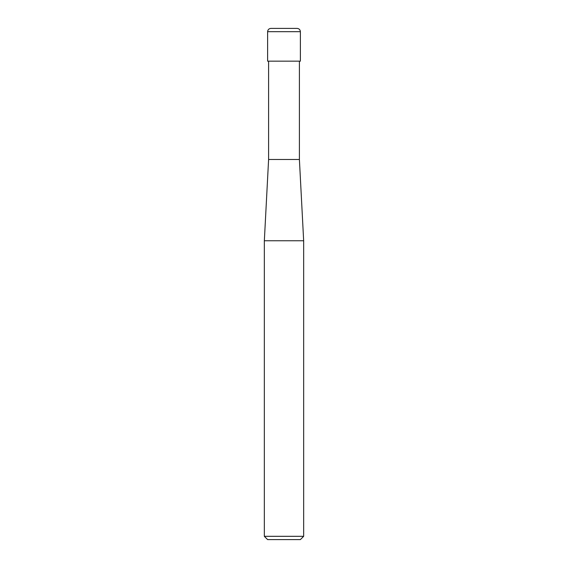 <?xml version="1.0" encoding="UTF-8"?>
<svg xmlns="http://www.w3.org/2000/svg" width="568" height="568" viewBox="0 0 568 568"><rect width="100%" height="100%" fill="white"/><g stroke="black" fill="none" stroke-linecap="round" stroke-linejoin="round"><path stroke-width="0.85" d="M267.613 61.166L300.387 61.166L300.387 31.68C300.188 29.685 299.095 28.592 297.107 28.4L270.893 28.4C268.905 28.592 267.812 29.685 267.613 31.68L267.613 61.166L267.613 31.68C267.812 29.685 268.905 28.592 270.893 28.4L297.107 28.4C299.095 28.592 300.188 29.685 300.387 31.68L267.613 31.68L300.387 31.68L300.387 61.166L267.613 61.166M267.613 539.6L300.387 539.6L303.66 536.32L303.66 240.761L299.4 159.48L299.4 61.166L299.4 159.48L268.6 159.48L264.34 240.761L264.34 536.32L267.613 539.6L264.34 536.32L264.34 240.761L268.6 159.48L268.6 61.166L268.6 159.48L299.4 159.48L303.66 240.761L264.34 240.761L303.66 240.761L303.66 536.32L264.34 536.32L303.66 536.32L300.387 539.6L267.613 539.6"/></g></svg>
